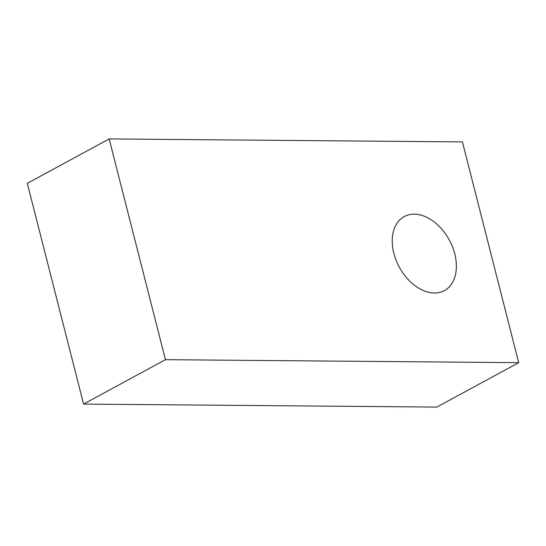 <?xml version="1.0" encoding="UTF-8"?>
<svg xmlns="http://www.w3.org/2000/svg" width="546" height="546" viewBox="0 0 546 546"><rect width="100%" height="100%" fill="white"/><g stroke="black" fill="none" stroke-linecap="round" stroke-linejoin="round"><path stroke-width="0.82" d="M165.438 359.678L83.572 404.081L436.834 407.077L518.7 362.667L165.438 359.678L109.166 138.923L462.428 141.919L518.7 362.667M83.572 404.081L27.3 183.333L109.166 138.923M414.264 214.162A42.11 28.447 -118.5 0 1 452.491 246.826A42.11 28.447 -118.5 0 1 444.389 290.602A42.11 28.447 -118.5 0 1 399.303 267.151A42.11 28.447 -118.5 0 1 404.238 216.571A42.11 28.447 -118.5 0 1 414.264 214.162"/></g></svg>
